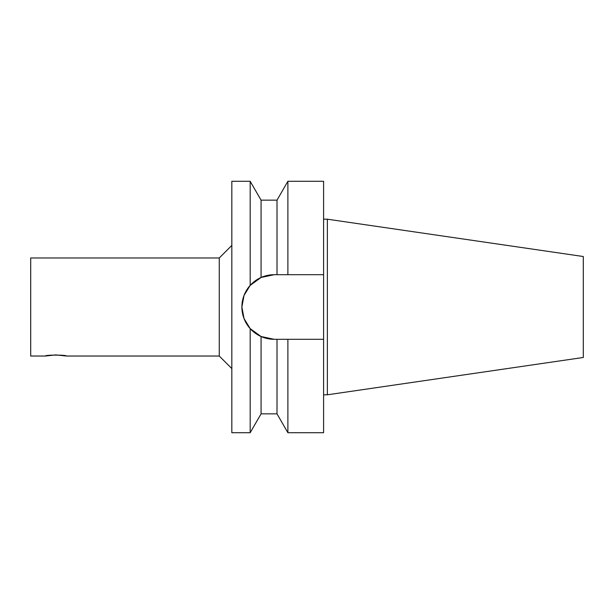 <?xml version="1.0" encoding="UTF-8"?>
<svg xmlns="http://www.w3.org/2000/svg" width="614" height="614" viewBox="0 0 614 614"><rect width="100%" height="100%" fill="white"/><g stroke="black" fill="none" stroke-linecap="round" stroke-linejoin="round"><path stroke-width="0.92" d="M66.274 356.028C66.918 354.808 44.761 354.808 45.405 356.028L55.843 354.9L66.274 356.028L219.259 356.028L231.831 368.592M258.264 278.894L250.182 285.387L244.027 295.441L241.885 307L244.027 318.559L250.182 328.613L258.264 335.106M250.182 181.291L261.065 200.149L261.065 277.482L274.189 274.696L323.593 274.696L323.593 339.304L274.189 339.304A32.304 32.304 0 0 1 261.794 336.833L274.189 339.304L261.065 336.518L261.065 413.851L250.182 432.709L231.831 432.709L231.831 181.291L250.182 181.291L250.182 285.387L261.065 277.482A32.304 32.304 0 0 0 261.065 336.518L250.182 328.613L250.182 432.709M274.189 274.696L261.794 277.167A32.304 32.304 0 0 1 274.189 274.696M250.182 328.613L244.027 318.559L241.885 307L244.027 295.441L250.182 285.387M277.006 339.304L277.006 413.851L287.889 432.709L323.593 432.709L323.593 339.304M287.889 339.304L287.889 432.709M261.065 200.149L277.006 200.149L287.889 181.291L323.593 181.291L323.593 274.696M327.362 219.198L583.3 256.522L583.3 357.478L327.362 394.802L327.362 219.198L323.593 219.198M219.259 356.028L219.259 257.972L30.7 257.972L30.7 356.028L45.405 356.028M277.006 200.149L277.006 274.696M287.889 181.291L287.889 274.696M323.593 394.802L327.362 394.802M261.065 413.851L277.006 413.851M219.259 257.972L231.831 245.408"/></g></svg>
